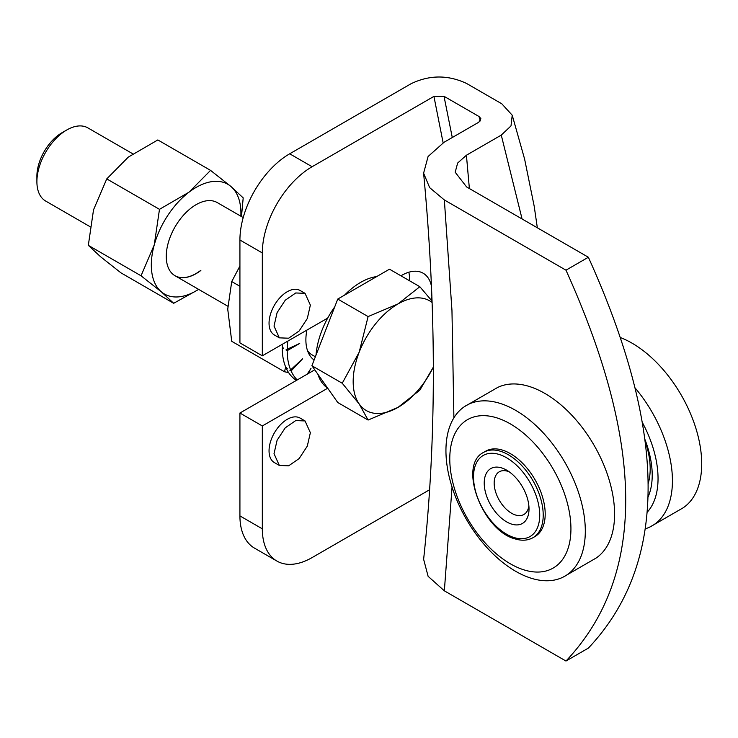 <?xml version="1.0" encoding="UTF-8"?>
<svg xmlns="http://www.w3.org/2000/svg" width="738" height="738" viewBox="0 0 738 738"><rect width="100%" height="100%" fill="white"/><g stroke="black" fill="none" stroke-linecap="round" stroke-linejoin="round"><path stroke-width="1.11" d="M310.366 432.708L305.043 420.946L295.735 420.577L285.246 427.828L277.101 440.235L274.019 453.685L279.342 465.447L288.65 465.816L299.139 458.575L307.294 446.139L310.366 432.708M305.043 420.946L300.062 418.068A25.692 14.834 120 0 0 280.265 424.95A25.692 14.834 120 0 0 269.047 450.807A25.692 14.834 120 0 0 274.37 462.578L279.342 465.447M310.366 305.098L305.043 293.337L295.735 292.968L285.246 300.218L277.101 312.635L274.019 326.085L279.342 337.847L288.65 338.216L299.139 330.975L307.294 318.539L310.366 305.098M305.043 293.337L300.062 290.468A25.692 14.834 120 0 0 280.265 297.349A25.692 14.834 120 0 0 269.047 323.207A25.692 14.834 120 0 0 274.37 334.969L279.342 337.847M276.907 561.065L254.509 548.131A70.396 40.645 -60 0 1 239.924 515.908L239.924 413.022L262.322 425.955L262.322 528.842A70.396 40.645 120 0 0 276.907 561.065A70.396 40.645 120 0 0 312.1 557.577L429.608 489.737M452.053 487.062L444.35 590.824L565.972 661.036L588.37 648.112C668.019 563.804 668.019 433.52 588.37 257.248L466.601 186.945L455.189 172.222L457.652 163.043L466.416 155.229L501.268 135.109L511.01 125.921L512.218 115.202L501.803 103.809L466.416 83.376C447.818 74.741 429.322 74.879 410.909 83.809L289.702 153.79L312.1 166.723L433.926 96.392L444.018 96.309L478.962 116.484L480.853 118.56L478.861 122.176L444.018 142.296L428.095 156.493L423.603 173.19L429.673 187.655L444.35 199.961L565.972 270.182L588.37 257.248M444.35 590.824L428.114 576.332L423.63 559.293C436.592 438.732 436.582 310.034 423.603 173.19M443.132 142.812L433.926 96.392M312.1 166.723A70.396 40.645 120 0 0 262.322 252.94L262.322 355.827L327.7 318.087M431.472 286.335A42.942 24.797 120 0 0 423.178 273.235A42.942 24.797 120 0 0 401.703 275.357L400.937 275.8M431.444 300.329A42.942 24.797 120 0 0 431.896 296.704M262.322 425.955L327.7 388.206M444.018 96.309L452.283 137.517M480.373 120.903L478.962 116.484M444.35 199.961L451.96 310.375L453.898 417.819M565.972 270.182C645.621 446.453 645.621 576.738 565.972 661.036M466.416 155.229L469.377 188.55M522.08 218.974L501.268 135.109M262.322 355.827L239.924 342.893L239.924 240.007A70.396 40.645 -60 0 1 289.702 153.79M314.766 369.812L239.924 413.022M408.824 272.23A42.942 24.797 -60 0 1 409.655 280.837M528.86 505.798A24.64 14.225 60 0 1 523.915 514.469A24.64 14.225 60 0 1 515.53 515.004A24.64 14.225 60 0 1 496.36 494.1A24.64 14.225 60 0 1 499.275 471.794A24.64 14.225 60 0 1 507.661 471.259A24.64 14.225 60 0 1 509.266 471.85M511.683 524.128A31.679 18.293 60 0 1 484.801 489.257A31.679 18.293 60 0 1 501.554 467.892A31.679 18.293 60 0 1 506.619 470.143A31.679 18.293 60 0 1 529.017 508.943A31.679 18.293 60 0 1 511.683 524.128M502.477 450.115A49.28 28.45 60 0 1 540.816 491.914A49.28 28.45 60 0 1 534.995 536.526L533.002 537.679A49.28 28.45 60 0 0 538.832 493.067A49.28 28.45 60 0 0 500.484 451.259A49.28 28.45 60 0 0 483.722 452.329L485.715 451.176A49.28 28.45 60 0 1 502.477 450.115M496.665 417.809A85.673 49.464 60 0 1 569.367 512.117A85.673 49.464 60 0 1 524.045 569.902A85.673 49.464 60 0 1 451.342 475.586A85.673 49.464 60 0 1 496.665 417.809M499.884 403.326A98.56 56.9 60 0 1 577.171 488.593A98.56 56.9 60 0 1 563.057 577.144A98.56 56.9 60 0 1 531.378 578.288A98.56 56.9 60 0 1 455.328 496.333A98.56 56.9 60 0 1 464.571 406.564A98.56 56.9 60 0 1 499.884 403.326M464.571 406.564L497.467 387.561A98.56 56.9 60 0 1 529.146 386.426A98.56 56.9 60 0 1 605.197 468.381A98.56 56.9 60 0 1 595.953 558.149L563.057 577.144M648.093 483.851A68.219 39.391 -120 0 0 649.772 461.296A68.219 39.391 -120 0 0 644.975 440.651M645.16 528.851A98.56 56.9 -120 0 0 650.169 526.858L683.065 507.864A98.56 56.9 -120 0 0 701.1 452.966A98.56 56.9 -120 0 0 620.206 337.487M650.169 526.858A98.56 56.9 -120 0 0 671.829 469.866A98.56 56.9 -120 0 0 634.911 387.708M647.069 512.356A85.673 49.464 -120 0 0 657.521 469.073A85.673 49.464 -120 0 0 642.18 422.173M647.946 497.191A77.435 44.704 -120 0 0 651.746 466.628A77.435 44.704 -120 0 0 644.763 439.018M327.7 388.216A63.357 36.577 -60 0 1 317.866 374.221M316.03 355.052A63.357 36.577 -60 0 1 334.711 306.907M344.554 295.135A63.357 36.577 -60 0 1 360.633 282.396A63.357 36.577 -60 0 1 376.721 276.565M132.822 153.827L87.887 127.886A42.241 24.391 120 0 0 66.771 129.98L61.964 132.748A35.452 20.47 120 0 0 36.9 176.17L36.9 181.705A42.241 24.391 120 0 0 45.645 201.04L90.036 226.667M61.964 132.748L66.771 129.98A42.241 24.391 120 0 0 36.9 181.705M433.344 367.007A63.357 36.577 -60 0 1 397.966 407.413A63.357 36.577 -60 0 1 359.175 403.954L368.105 420.042L337.755 402.514L311.897 365.725L324.821 332.386L337.755 299.056L389.489 269.185L419.839 286.713L397.966 303.955A63.357 36.577 -60 0 1 432.108 302.479M397.966 303.955A63.357 36.577 120 0 0 359.175 352.22L342.238 383.243L359.175 403.954A63.357 36.577 -60 0 1 359.175 352.22L368.105 316.574L397.966 303.955M432.062 301.113L419.839 286.713M368.105 420.042L397.966 407.413L419.839 390.171L433.344 367.155M337.755 299.056L368.105 316.574M311.897 365.725L342.238 383.243M307.525 350.679A42.241 24.391 120 0 0 312.137 354.904L315.366 356.768M239.924 266.04L231.732 281.565L239.924 286.298M285.707 367.072L284.453 371.749L231.732 341.307L227.728 309.13L231.732 281.565M284.453 371.749L288.604 372.598M243.217 217.562L217.24 202.572A42.241 24.391 120 0 0 191.391 207.83A42.241 24.391 120 0 0 167.71 244.933A42.241 24.391 120 0 0 175.007 275.726A42.241 24.391 120 0 0 200.856 270.468M241.483 216.566L243.199 197.885L230.883 186.446L210.561 170.386L189.02 192.166L159.482 209.334L106.752 178.9L93.532 209.813L88.32 245.348L100.636 256.796L120.958 272.857L173.679 303.29L161.364 291.851L141.041 275.791L88.32 245.348M159.482 209.334L154.26 244.878L141.041 275.791M198.697 289.407L173.679 303.29M210.561 170.386L157.831 139.943L128.292 157.111L106.752 178.9M198.614 289.361A63.357 36.577 -60 0 1 161.364 291.851A63.357 36.577 120 0 1 154.26 244.878A63.357 36.577 120 0 1 189.02 192.166A63.357 36.577 120 0 1 230.883 186.446A63.357 36.577 120 0 1 240.856 216.197M200.727 270.394A42.241 24.391 -60 0 1 174.943 275.689M297.229 379.932A72.158 41.66 -60 0 1 291.095 370.956L289.849 370.236L290.634 369.895A72.158 41.66 -60 0 1 287.211 350.651L285.966 349.932L287.23 349.212A72.158 41.66 -60 0 1 287.838 341.094M296.464 380.374L296.316 380.291A72.158 41.66 -60 0 1 286.123 368.087L287.368 368.806L285.661 367.017A72.158 41.66 -60 0 1 282.239 347.782L283.484 348.502L282.248 346.334A72.158 41.66 -60 0 1 282.322 344.277M282.866 347.423L282.239 347.782M314.287 359.544A45.756 26.42 -60 0 1 313.004 359.157M287.23 349.212L299.72 343.438L287.211 350.651M290.634 369.895L302.654 358.76L291.095 370.956M307.183 374.194L311.002 368.373L307.875 373.788M314.102 360.015A45.756 26.42 -60 0 1 306.879 330.107M285.966 349.932L299.72 343.438M293.973 366.804L302.654 358.76M307.395 374.065L311.002 368.373M239.924 515.908L262.322 528.842M262.322 252.94L239.924 240.007M499.137 454.451A46.817 27.029 60 0 1 538.869 505.982A46.817 27.029 60 0 1 514.1 537.559A46.817 27.029 60 0 1 474.377 486.028A46.817 27.029 60 0 1 499.137 454.451M512.218 115.202L524.607 159.076L534.192 206.197L537.338 227.784M483.722 452.329C457.477 464.885 482.578 530.834 515.115 538.906C521.858 540.972 527.827 540.567 533.002 537.679M175.007 275.726L227.774 306.196"/></g></svg>
